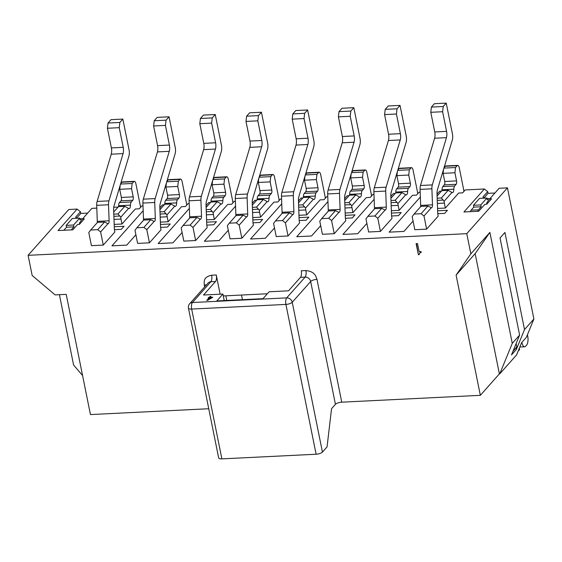 <?xml version="1.0" encoding="UTF-8"?>
<svg xmlns="http://www.w3.org/2000/svg" width="562" height="562" viewBox="0 0 562 562"><rect width="100%" height="100%" fill="white"/><g stroke="black" fill="none" stroke-linecap="round" stroke-linejoin="round"><path stroke-width="0.84" d="M335.43 404.317L310.667 281.506A5.009 4.306 -138.4 0 0 305.117 277.108L286.676 297.874A5.009 4.306 41.6 0 1 292.233 302.272A5.009 1.686 168.6 0 1 285.91 304.414L191.67 309.065A5.009 1.686 168.6 0 1 188.46 308.138L218.667 457.953A5.009 1.686 -11.4 0 0 221.878 458.88L316.118 454.229A5.009 1.686 -11.4 0 0 322.44 452.087L327.063 446.874L331.552 408.679L335.43 404.317A5.009 1.686 168.6 0 1 341.752 402.174L480.334 395.332L456.098 275.113L470.844 253.834L466.776 233.673L28.1 255.324L32.167 275.478L55.118 294.895L66.204 294.348L90.447 414.573L208.741 408.736M204.666 286.88L204.266 284.92C204.259 281.745 202.973 277.094 211.642 275.218L216.265 274.987L220.135 294.193M223.304 295.935L267.357 293.764M419.168 251.636L420.987 251.537L421.17 252.443L419.589 253.083L419.126 254.705L418.395 254.741L416.112 243.648L417.503 243.571L419.168 251.636M480.334 395.332L499.386 373.878L475.143 253.652L456.098 275.113M475.143 253.652L489.888 232.38L470.844 253.834M241.498 295.036L242.433 299.687M225.847 295.809L226.781 300.459M216.265 274.987A5.009 1.925 -92.8 0 1 215.492 281.527L203.521 295.015L222.924 294.059L216.799 300.958L262.995 298.675L269.121 291.776L288.524 290.821L300.494 277.333A5.009 1.925 87.2 0 0 301.26 270.793L305.883 270.568C315.127 271.558 315.732 276.244 316.989 279.356L341.752 402.174M222.924 294.059L224.238 300.586M345.391 218.267L352.304 217.93L355.022 214.867L345.251 215.344M391.588 215.991L398.5 215.646L401.219 212.584L391.44 213.068M437.784 213.708L444.697 213.37L447.415 210.307L437.636 210.785M252.998 222.826L259.911 222.489L262.63 219.419L252.858 219.904M206.802 225.109L213.715 224.765L216.44 221.702L206.661 222.187M299.195 220.55L306.107 220.206L308.826 217.143L299.054 217.627M114.409 229.668L121.322 229.324L124.047 226.261L114.269 226.746M160.606 227.385L167.518 227.048L170.244 223.978L160.465 224.463M189.626 303.817A5.009 4.306 41.6 0 1 192.436 302.525L210.876 281.759A5.009 4.306 -138.4 0 0 208.059 283.058L189.626 303.817A5.009 5.009 0 0 0 188.46 308.138M221.878 458.88L191.67 309.065A5.009 1.925 -92.8 0 1 192.436 302.525L286.676 297.874A5.009 1.925 87.2 0 0 285.91 304.414L316.118 454.229M420.348 197.009L389.143 232.155L403.93 231.425L413.077 221.119M437.032 194.143L439.646 191.199L441.458 191.108M374.151 199.285L342.946 234.438L357.734 233.708L366.881 223.402M390.836 196.419L393.449 193.476L395.262 193.391M327.962 201.568L296.75 236.714L311.538 235.984L320.684 225.678M344.639 198.702L347.253 195.759L349.072 195.667M281.766 203.844L250.554 238.998L265.341 238.267L274.488 227.961M298.443 200.978L301.056 198.035L302.876 197.95M235.569 206.128L204.364 241.274L219.145 240.543L228.291 230.237M252.247 203.261L254.86 200.318L256.679 200.227M189.373 208.404L158.168 243.557L172.948 242.826L182.095 232.52M206.05 205.537L208.664 202.594L210.483 202.503M143.177 210.687L111.971 245.833L126.752 245.102L135.899 234.797M159.854 207.821L162.467 204.877L164.287 204.786M28.1 255.324L68.782 209.5L77.099 209.085L58.048 230.546L72.828 229.816L77.591 224.449L79.439 224.357L84.342 218.843L82.495 218.934L79.544 222.812L79.699 223.606L79.01 224.378M77.099 209.085L80.429 211.726L80.773 213.441L87.672 213.096M82.495 218.934L91.88 208.362L96.805 208.116M113.749 207.28L118.09 207.062M140.458 207.476A4.011 1.538 87.2 0 0 140.268 205.453L135.906 183.816A4.011 1.538 87.2 0 0 134.346 181.343A4.011 1.538 87.2 0 0 133.798 181.645L132.161 183.486L131.55 188.72L133.194 196.855A2.606 1.005 -92.8 0 1 132.794 200.255L131.269 201.969A4.011 1.538 87.2 0 0 130.468 205.144A4.011 1.538 -92.8 0 1 129.112 208.628A4.011 1.538 -92.8 0 1 128.572 208.411L120.781 217.192A4.011 1.538 87.2 0 0 120.971 219.054L121.975 224.02L135.309 209.001L139.278 208.804L141.863 205.889L142.994 205.84M186.654 205.193A4.011 1.538 87.2 0 0 186.465 203.177L182.102 181.533A4.011 1.538 87.2 0 0 180.542 179.06A4.011 1.538 87.2 0 0 179.995 179.369L178.358 181.21L177.747 186.436L179.39 194.578A2.606 1.005 -92.8 0 1 178.99 197.979L177.466 199.693A4.011 1.538 87.2 0 0 176.658 202.868A4.011 1.538 -92.8 0 1 175.309 206.345A4.011 1.538 -92.8 0 1 174.768 206.135L166.977 214.909A4.011 1.538 87.2 0 0 167.167 216.77L168.164 221.737L181.505 206.718L185.474 206.521L188.059 203.613L189.19 203.556M232.851 202.917A4.011 1.538 87.2 0 0 232.661 200.894L228.298 179.257A4.011 1.538 87.2 0 0 226.739 176.784A4.011 1.538 87.2 0 0 226.191 177.086L224.554 178.927L223.943 184.16L225.58 192.295A2.606 1.005 -92.8 0 1 225.186 195.695L223.662 197.41A4.011 1.538 87.2 0 0 222.854 200.585A4.011 1.538 -92.8 0 1 221.505 204.069A4.011 1.538 -92.8 0 1 220.964 203.851L213.174 212.633A4.011 1.538 87.2 0 0 213.363 214.494L214.361 219.461L227.694 204.442L231.67 204.245L234.256 201.329L235.387 201.28M279.047 200.634A4.011 1.538 87.2 0 0 278.857 198.618L274.495 176.974A4.011 1.538 87.2 0 0 272.935 174.501A4.011 1.538 87.2 0 0 272.387 174.81L270.751 176.651L270.139 181.877L271.776 190.019A2.606 1.005 -92.8 0 1 271.383 193.419L269.858 195.133A4.011 1.538 87.2 0 0 269.05 198.309A4.011 1.538 -92.8 0 1 267.702 201.786A4.011 1.538 -92.8 0 1 267.161 201.575L259.37 210.35A4.011 1.538 87.2 0 0 259.56 212.211L260.557 217.178L273.891 202.158L277.867 201.962L280.452 199.053L281.583 198.997M325.243 198.358A4.011 1.538 87.2 0 0 325.054 196.335L320.691 174.698A4.011 1.538 87.2 0 0 319.132 172.225A4.011 1.538 87.2 0 0 318.584 172.527L316.947 174.368L316.336 179.601L317.973 187.736A2.606 1.005 -92.8 0 1 317.572 191.136L316.055 192.85A4.011 1.538 87.2 0 0 315.247 196.026A4.011 1.538 -92.8 0 1 313.898 199.51A4.011 1.538 -92.8 0 1 313.357 199.292L305.566 208.073A4.011 1.538 87.2 0 0 305.756 209.935L306.754 214.902L320.087 199.882L324.063 199.686L326.648 196.777L327.779 196.721M371.44 196.075A4.011 1.538 87.2 0 0 371.25 194.059L366.881 172.415A4.011 1.538 87.2 0 0 365.328 169.949A4.011 1.538 87.2 0 0 364.78 170.251L363.143 172.091L362.532 177.318L364.169 185.46A2.606 1.005 -92.8 0 1 363.769 188.86L362.251 190.574A4.011 1.538 87.2 0 0 361.443 193.75A4.011 1.538 -92.8 0 1 360.094 197.227A4.011 1.538 -92.8 0 1 359.554 197.016L351.763 205.79A4.011 1.538 87.2 0 0 351.952 207.652L352.95 212.619L366.284 197.599L370.26 197.41L372.845 194.494L373.976 194.438M417.636 193.799A4.011 1.538 87.2 0 0 417.447 191.775L413.077 170.138A4.011 1.538 87.2 0 0 411.524 167.666A4.011 1.538 87.2 0 0 410.977 167.968L409.34 169.808L408.729 175.042L410.365 183.177A2.606 1.005 -92.8 0 1 409.965 186.577L408.448 188.291A4.011 1.538 87.2 0 0 407.64 191.466A4.011 1.538 -92.8 0 1 406.284 194.951A4.011 1.538 -92.8 0 1 405.75 194.733L397.952 203.514A4.011 1.538 87.2 0 0 398.149 205.376L399.146 210.343L412.48 195.323L416.456 195.126L419.041 192.218L420.172 192.162M463.833 191.516A4.011 1.538 87.2 0 0 463.636 189.499L459.273 167.855A4.011 1.538 87.2 0 0 457.721 165.39A4.011 1.538 87.2 0 0 457.166 165.692L455.536 167.532L454.925 172.759L456.562 180.901A2.606 1.005 -92.8 0 1 456.161 184.301L454.644 186.015A4.011 1.538 87.2 0 0 453.836 189.19A4.011 1.538 -92.8 0 1 452.48 192.668A4.011 1.538 -92.8 0 1 451.946 192.457L444.149 201.231A4.011 1.538 87.2 0 0 444.345 203.093L445.343 208.059L458.676 193.04L462.652 192.85L465.238 189.935L484.36 188.994L487.69 191.628L488.041 193.342L494.932 193.005M484.36 188.994L463.952 211.979L478.733 211.249L484.858 204.35L486.706 204.259L491.602 198.744L489.755 198.836L499.14 188.263L507.458 187.849L533.9 318.984L526.39 337.291L521.634 342.651L516.626 354.854L499.758 373.856L512.27 343.354L489.888 232.38M519.295 348.356L519.541 349.585L518.143 351.159M82.572 375.542L73.587 364.998L59.41 294.685M499.386 373.878L499.758 373.856M512.27 343.354L519.611 335.078L500.032 237.972L504.936 232.457L524.515 329.564L533.9 318.984M507.458 187.849L466.776 233.673M524.515 329.564L516.38 349.388L511.483 354.903L519.611 335.078M445.343 208.059L437.552 208.446M399.146 210.343L391.356 210.729M352.95 212.619L345.159 213.005M306.754 214.902L298.963 215.288M260.557 217.178L252.767 217.564M214.361 219.461L206.577 219.847M168.164 221.737L160.381 222.123M121.975 224.02L114.184 224.4M97.219 222.685A3.007 1.159 87.2 0 0 97.289 221.365L96.699 205.341A6.013 2.311 -92.8 0 1 97.114 201.449L111.241 154.199A6.013 2.311 87.2 0 0 111.381 147.918L107.419 128.262L108.03 123.036L111.023 119.664L122.853 119.081L129.049 149.829A6.013 2.311 87.2 0 1 128.909 156.11L114.058 205.797A6.013 2.311 -92.8 0 0 113.643 209.689L114.339 228.608A6.013 2.311 -92.8 0 0 114.613 230.989L114.831 232.064L103.26 245.088L91.437 245.671L88.789 232.542L90.707 230.02L97.732 229.675L104.532 222.011L107.932 223.718L100.619 231.958L97.732 229.675M143.415 220.409A3.007 1.159 87.2 0 0 143.486 219.089L142.896 203.065A6.013 2.311 -92.8 0 1 143.31 199.166L157.437 151.916A6.013 2.311 87.2 0 0 157.578 145.635L153.616 125.986L154.227 120.753L157.22 117.381L169.05 116.798L175.246 147.546A6.013 2.311 87.2 0 1 175.105 153.826L160.254 203.514A6.013 2.311 -92.8 0 0 159.84 207.413L160.535 226.324A6.013 2.311 -92.8 0 0 160.809 228.713L161.027 229.788L149.457 242.812L137.634 243.395L134.985 230.265L136.903 227.743L143.928 227.392L150.728 219.728L154.129 221.442L146.808 229.682L143.928 227.392M189.612 218.126A3.007 1.159 87.2 0 0 189.682 216.813L189.092 200.782A6.013 2.311 -92.8 0 1 189.506 196.89L203.634 149.64A6.013 2.311 87.2 0 0 203.774 143.359L199.812 123.703L200.423 118.477L203.416 115.105L215.246 114.522L221.442 145.27A6.013 2.311 87.2 0 1 221.302 151.55L206.451 201.238A6.013 2.311 -92.8 0 0 206.036 205.13L206.725 224.048A6.013 2.311 -92.8 0 0 207.006 226.43L207.223 227.505L195.653 240.529L183.83 241.112L181.182 227.982L183.1 225.46L190.118 225.116L196.925 217.452L200.325 219.159L193.005 227.399L195.653 240.529M420.587 206.732A3.007 1.159 87.2 0 0 420.657 205.411L420.074 189.387A6.013 2.311 -92.8 0 1 420.488 185.488L434.609 138.238A6.013 2.311 87.2 0 0 434.749 131.958L430.787 112.309L431.405 107.075L434.398 103.703L446.221 103.12L452.424 133.868A6.013 2.311 87.2 0 1 452.284 140.149L437.433 189.837A6.013 2.311 -92.8 0 0 437.018 193.735L437.707 212.647A6.013 2.311 -92.8 0 0 437.981 215.035L438.198 216.11L426.635 229.134L414.812 229.718L412.164 216.588L414.082 214.066L421.1 213.715L427.907 206.05L431.3 207.764L423.987 216.005L421.1 213.715M374.39 209.008A3.007 1.159 87.2 0 0 374.461 207.694L373.878 191.663A6.013 2.311 -92.8 0 1 374.292 187.771L388.412 140.521A6.013 2.311 87.2 0 0 388.553 134.241L384.591 114.592L385.209 109.358L388.202 105.986L400.025 105.403L406.228 136.152A6.013 2.311 87.2 0 1 406.087 142.432L391.236 192.12A6.013 2.311 -92.8 0 0 390.822 196.012L391.51 214.93A6.013 2.311 -92.8 0 0 391.791 217.311L392.002 218.386L380.439 231.411L368.616 232.001L365.967 218.864L367.885 216.342L374.903 215.998L381.71 208.333L385.103 210.04L377.79 218.281L374.903 215.998M328.194 211.291A3.007 1.159 87.2 0 0 328.264 209.97L327.681 193.946A6.013 2.311 -92.8 0 1 328.096 190.047L342.216 142.797A6.013 2.311 87.2 0 0 342.356 136.517L338.394 116.868L339.012 111.634L342.005 108.262L353.828 107.679L360.031 138.428A6.013 2.311 87.2 0 1 359.891 144.708L345.04 194.396A6.013 2.311 -92.8 0 0 344.625 198.295L345.314 217.206A6.013 2.311 -92.8 0 0 345.595 219.594L345.806 220.669L334.242 233.694L322.419 234.277L319.771 221.147L321.689 218.625L328.707 218.274L335.514 210.61L338.907 212.324L331.594 220.564L334.242 233.694M235.801 215.85A3.007 1.159 87.2 0 0 235.871 214.529L235.288 198.505A6.013 2.311 -92.8 0 1 235.703 194.607L249.823 147.356A6.013 2.311 87.2 0 0 249.971 141.076L246.001 121.427L246.62 116.194L249.612 112.822L261.442 112.238L267.638 142.987A6.013 2.311 87.2 0 1 267.498 149.267L252.647 198.955A6.013 2.311 -92.8 0 0 252.233 202.854L252.921 221.765A6.013 2.311 -92.8 0 0 253.202 224.154L253.42 225.229L241.85 238.253L230.027 238.836L227.378 225.706L229.296 223.184L236.314 222.833L243.121 215.169L246.521 216.883L239.201 225.123L241.85 238.253M281.998 213.567A3.007 1.159 87.2 0 0 282.068 212.253L281.485 196.222A6.013 2.311 -92.8 0 1 281.899 192.33L296.019 145.08A6.013 2.311 87.2 0 0 296.16 138.8L292.198 119.144L292.816 113.917L295.809 110.545L307.632 109.962L313.835 140.711A6.013 2.311 87.2 0 1 313.694 146.991L298.844 196.679A6.013 2.311 -92.8 0 0 298.429 200.571L299.117 219.489A6.013 2.311 -92.8 0 0 299.398 221.871L299.609 222.945L288.046 235.97L276.223 236.56L273.575 223.423L275.492 220.901L282.51 220.557L289.318 212.893L292.711 214.6L285.398 222.84L288.046 235.97M80.429 211.726L75.666 217.087L76.776 217.972L76.502 218.274M489.755 198.836L486.804 202.72L486.966 203.507L486.278 204.287M487.69 191.628L482.927 196.995L484.044 197.873L483.77 198.182M418.395 254.741L416.442 243.627M419.126 254.41L418.669 254.438M421.114 252.169L419.737 252.935M208.256 297.832L210.188 296.518L211.059 296.476L210.258 297.382L212.794 297.256L207.659 300.305L206.788 300.347L209.05 297.797L208.256 297.832M211.628 297.67L209.928 297.755L208.39 299.483L211.628 297.67L211.705 298.05M208.657 297.818L208.586 297.46M209.134 298.183L209.535 298.162L209.387 297.424M209.535 298.162L210.336 297.256L210.188 296.518M210.328 297.734L210.258 297.382M207.631 300.312L209.205 298.534L209.05 297.797M208.39 299.483L208.467 299.855M488.041 193.342L484.023 197.859M80.773 213.441L76.762 217.958M516.38 349.388L516.057 347.773M80.134 223.585L79.699 223.606M487.394 203.486L486.966 203.507M512.994 351.222L516.815 346.916L516.134 343.558M82.235 219.271A4.011 1.538 87.2 0 0 81.42 218.744A4.011 1.538 87.2 0 0 80.872 219.047L80.05 219.967L79.678 218.119L73.559 225.018L73.931 226.865L71.241 229.893M470.457 211.656A4.011 1.538 -92.8 0 1 471.082 210.195L473.801 207.132L473.429 205.285L479.555 198.386L486.945 198.021L480.819 204.919L481.191 206.767L478.473 209.837A4.011 1.538 87.2 0 0 477.848 211.291M521.894 342.363L521.915 342.476A7.011 2.698 87.2 0 0 524.641 346.796A7.011 2.698 87.2 0 0 525.603 346.262L526.622 345.117A7.011 2.698 87.2 0 0 527.697 335.964L527.444 334.72M489.495 199.173A4.011 1.538 87.2 0 0 488.68 198.646A4.011 1.538 87.2 0 0 488.132 198.955L487.317 199.875L486.945 198.021M441.964 190.644A4.011 1.538 87.2 0 0 442.013 189.773A4.011 1.538 -92.8 0 1 442.814 186.598L444.338 184.884A2.606 1.005 87.2 0 0 444.739 181.484L443.095 173.342L443.573 169.295M444.036 167.75L445.343 166.275A4.011 1.538 -92.8 0 1 445.891 165.973L457.721 165.39M395.767 192.921A4.011 1.538 87.2 0 0 395.817 192.056A4.011 1.538 -92.8 0 1 396.617 188.874L398.142 187.16A2.606 1.005 87.2 0 0 398.542 183.76L396.898 175.625L397.376 171.579M397.84 170.026L399.146 168.551A4.011 1.538 -92.8 0 1 399.694 168.249L411.524 167.666M349.571 195.204A4.011 1.538 87.2 0 0 349.62 194.333A4.011 1.538 -92.8 0 1 350.421 191.157L351.945 189.443A2.606 1.005 87.2 0 0 352.346 186.043L350.702 177.901L351.18 173.855M351.643 172.309L352.95 170.834A4.011 1.538 -92.8 0 1 353.498 170.532L365.328 169.949M303.375 197.48A4.011 1.538 87.2 0 0 303.424 196.609A4.011 1.538 -92.8 0 1 304.225 193.433L305.749 191.719A2.606 1.005 87.2 0 0 306.149 188.319L304.506 180.184L304.983 176.138M305.447 174.585L306.754 173.11A4.011 1.538 -92.8 0 1 307.302 172.808L319.132 172.225M257.178 199.763A4.011 1.538 87.2 0 0 257.227 198.892A4.011 1.538 -92.8 0 1 258.035 195.717L259.553 194.002A2.606 1.005 87.2 0 0 259.953 190.602L258.309 182.46L258.787 178.414M259.251 176.868L260.557 175.393A4.011 1.538 -92.8 0 1 261.105 175.091L272.935 174.501M210.982 202.039A4.011 1.538 87.2 0 0 211.031 201.168A4.011 1.538 -92.8 0 1 211.839 197.993L213.356 196.278A2.606 1.005 87.2 0 0 213.757 192.878L212.113 184.743L212.591 180.697M213.054 179.145L214.361 177.669A4.011 1.538 -92.8 0 1 214.909 177.367L226.739 176.784M164.785 204.322A4.011 1.538 87.2 0 0 164.835 203.451A4.011 1.538 -92.8 0 1 165.642 200.276L167.16 198.562A2.606 1.005 87.2 0 0 167.56 195.162L165.916 187.02L166.394 182.973M166.858 181.428L168.164 179.952A4.011 1.538 -92.8 0 1 168.712 179.65L180.542 179.06M118.589 206.598A4.011 1.538 87.2 0 0 118.638 205.727A4.011 1.538 -92.8 0 1 119.446 202.552L120.963 200.838A2.606 1.005 87.2 0 0 121.364 197.438L119.727 189.303L120.198 185.256M120.661 183.704L121.968 182.228A4.011 1.538 -92.8 0 1 122.523 181.926L134.346 181.343M63.85 230.258L66.541 227.231L66.168 225.383L72.287 218.485L79.678 218.119M100.619 231.958L103.26 245.088M122.853 119.081L119.861 122.453L119.242 127.679L123.204 147.335A6.013 2.311 -92.8 0 1 123.064 153.616L108.944 200.866A6.013 2.311 87.2 0 0 108.529 204.758L109.112 220.782A3.007 1.159 -92.8 0 1 108.101 223.746A3.007 1.159 -92.8 0 1 107.932 223.718M146.808 229.682L149.457 242.812M169.05 116.798L166.057 120.17L165.439 125.403L169.401 145.052A6.013 2.311 -92.8 0 1 169.26 151.333L155.14 198.583A6.013 2.311 87.2 0 0 154.719 202.482L155.309 218.506A3.007 1.159 -92.8 0 1 154.297 221.463A3.007 1.159 -92.8 0 1 154.129 221.442M215.246 114.522L212.246 117.894L211.635 123.12L215.597 142.776A6.013 2.311 -92.8 0 1 215.457 149.056L201.337 196.307A6.013 2.311 87.2 0 0 200.915 200.198L201.505 216.222A3.007 1.159 -92.8 0 1 200.493 219.187A3.007 1.159 -92.8 0 1 200.325 219.159M193.005 227.399L190.118 225.116M423.987 216.005L426.635 229.134M446.221 103.12L443.228 106.492L442.617 111.726L446.579 131.375A6.013 2.311 -92.8 0 1 446.439 137.655L432.311 184.905A6.013 2.311 87.2 0 0 431.897 188.804L432.487 204.828A3.007 1.159 -92.8 0 1 431.476 207.785A3.007 1.159 -92.8 0 1 431.3 207.764M377.79 218.281L380.439 231.411M400.025 105.403L397.032 108.775L396.421 114.002L400.383 133.658A6.013 2.311 -92.8 0 1 400.242 139.938L386.122 187.188A6.013 2.311 87.2 0 0 385.701 191.08L386.291 207.104A3.007 1.159 -92.8 0 1 385.279 210.069A3.007 1.159 -92.8 0 1 385.103 210.04M353.828 107.679L350.836 111.051L350.224 116.285L354.186 135.934A6.013 2.311 -92.8 0 1 354.046 142.214L339.926 189.464A6.013 2.311 87.2 0 0 339.504 193.363L340.094 209.387A3.007 1.159 -92.8 0 1 339.083 212.345A3.007 1.159 -92.8 0 1 338.907 212.324M331.594 220.564L328.707 218.274M261.442 112.238L258.443 115.61L257.832 120.844L261.794 140.493A6.013 2.311 -92.8 0 1 261.653 146.773L247.533 194.023A6.013 2.311 87.2 0 0 247.111 197.922L247.702 213.946A3.007 1.159 -92.8 0 1 246.69 216.904A3.007 1.159 -92.8 0 1 246.521 216.883M239.201 225.123L236.314 222.833M307.632 109.962L304.639 113.334L304.028 118.561L307.99 138.217A6.013 2.311 -92.8 0 1 307.85 144.497L293.729 191.747A6.013 2.311 87.2 0 0 293.308 195.639L293.898 211.663A3.007 1.159 -92.8 0 1 292.886 214.628A3.007 1.159 -92.8 0 1 292.711 214.6M285.398 222.84L282.51 220.557M66.168 225.383L73.559 225.018M66.541 227.231L73.931 226.865M473.801 207.132L481.191 206.767M473.429 205.285L480.819 204.919M443.931 168.101L455.536 167.532M454.925 172.759L443.095 173.342M437.096 196.019L441.873 190.644L448.153 190.335L451.946 192.457M444.149 201.231L441.353 198L448.153 190.335M397.734 170.384L409.34 169.808M408.729 175.042L396.898 175.625M390.906 198.302L395.676 192.928L401.956 192.618L405.75 194.733M397.952 203.514L395.156 200.276L401.956 192.618M351.538 172.66L363.143 172.091M362.532 177.318L350.702 177.901M344.71 200.578L349.48 195.204L355.76 194.895L359.554 197.016M351.763 205.79L348.96 202.559L355.76 194.895M305.342 174.944L316.947 174.368M316.336 179.601L304.506 180.184M298.513 202.861L303.283 197.487L309.564 197.178L313.357 199.292M305.566 208.073L302.763 204.835L309.564 197.178M259.145 177.22L270.751 176.651M270.139 181.877L258.309 182.46M252.317 205.137L257.087 199.763L263.367 199.454L267.161 201.575M259.37 210.35L256.567 207.118L263.367 199.454M212.949 179.503L224.554 178.927M223.943 184.16L212.113 184.743M206.121 207.42L210.891 202.046L217.171 201.737L220.964 203.851M213.174 212.633L210.371 209.394L217.171 201.737M166.752 181.779L178.358 181.21M177.747 186.436L165.916 187.02M159.924 209.696L164.694 204.322L170.974 204.013L174.768 206.135M166.977 214.909L164.174 211.677L170.974 204.013M120.556 184.062L132.161 183.486M131.55 188.72L119.727 189.303M113.728 211.979L118.498 206.605L124.778 206.296L128.572 208.411M120.781 217.192L117.978 213.953L124.778 206.296M104.532 222.011L97.507 222.355L90.707 230.02M119.242 127.679L107.419 128.262M108.03 123.036L119.861 122.453M150.728 219.728L143.703 220.079L136.903 227.743M165.439 125.403L153.616 125.986M154.227 120.753L166.057 120.17M196.925 217.452L189.9 217.796L183.1 225.46M211.635 123.12L199.812 123.703M200.423 118.477L212.246 117.894M427.907 206.05L420.882 206.402L414.082 214.066M442.617 111.726L430.787 112.309M431.405 107.075L443.228 106.492M381.71 208.333L374.685 208.678L367.885 216.342M396.421 114.002L384.591 114.592M385.209 109.358L397.032 108.775M339.012 111.634L350.836 111.051M350.224 116.285L338.394 116.868M321.689 218.625L328.489 210.961L335.514 210.61M243.121 215.169L236.096 215.52L229.296 223.184M257.832 120.844L246.001 121.427M246.62 116.194L258.443 115.61M292.816 113.917L304.639 113.334M304.028 118.561L292.198 119.144M275.492 220.901L282.293 213.237L289.318 212.893M437.18 198.203L441.353 198M390.983 200.486L395.156 200.276M344.787 202.763L348.96 202.559M298.591 205.046L302.763 204.835M252.394 207.322L256.567 207.118M206.198 209.605L210.371 209.394M160.001 211.881L164.174 211.677M113.805 214.164L117.978 213.953M316.989 279.356A5.009 1.686 -11.4 0 0 310.667 281.506L292.233 302.272L322.44 452.087M206.289 285.046A5.009 1.686 -11.4 0 0 204.266 284.92M215.492 281.527L210.876 281.759A5.009 1.925 87.2 0 0 211.642 275.218M305.883 270.568A5.009 1.925 -92.8 0 1 305.117 277.108L300.494 277.333M437.369 203.437L444.345 203.093M391.173 205.72L398.149 205.376M344.977 207.996L351.952 207.652M298.78 210.279L305.756 209.935M252.584 212.555L259.56 212.211M206.387 214.839L213.363 214.494M160.191 217.115L167.167 216.77M114.002 219.398L120.971 219.054M80.872 219.047L79.874 219.096M471.082 210.195L478.473 209.837M488.132 198.955L487.142 199.004M457.166 165.692L445.343 166.275M444.739 181.484L456.562 180.901M456.161 184.301L444.338 184.884M442.814 186.598L454.644 186.015M442.013 189.773L453.836 189.19M437.257 200.374L443.292 200.072M410.977 167.968L399.146 168.551M398.542 183.76L410.365 183.177M409.965 186.577L398.142 187.16M396.617 188.874L408.448 188.291M395.817 192.056L407.64 191.466M391.061 202.65L397.095 202.355M364.78 170.251L352.95 170.834M352.346 186.043L364.169 185.46M363.769 188.86L351.945 189.443M350.421 191.157L362.251 190.574M349.62 194.333L361.443 193.75M344.864 204.933L350.899 204.631M318.584 172.527L306.754 173.11M306.149 188.319L317.973 187.736M317.572 191.136L305.749 191.719M304.225 193.433L316.055 192.85M303.424 196.609L315.247 196.026M298.668 207.209L304.702 206.914M272.387 174.81L260.557 175.393M259.953 190.602L271.776 190.019M271.383 193.419L259.553 194.002M258.035 195.717L269.858 195.133M257.227 198.892L269.05 198.309M252.471 209.493L258.506 209.19M226.191 177.086L214.361 177.669M213.757 192.878L225.58 192.295M225.186 195.695L213.356 196.278M211.839 197.993L223.662 197.41M211.031 201.168L222.854 200.585M206.275 211.769L212.31 211.474M179.995 179.369L168.164 179.952M167.56 195.162L179.39 194.578M178.99 197.979L167.16 198.562M165.642 200.276L177.466 199.693M164.835 203.451L176.658 202.868M160.086 214.052L166.113 213.75M133.798 181.645L121.968 182.228M121.364 197.438L133.194 196.855M132.794 200.255L120.963 200.838M119.446 202.552L131.269 201.969M118.638 205.727L130.468 205.144M113.889 216.328L119.917 216.033M97.289 221.365L109.112 220.782M108.529 204.758L96.699 205.341M97.114 201.449L108.944 200.866M123.064 153.616L111.241 154.199M111.381 147.918L123.204 147.335M143.486 219.089L155.309 218.506M154.719 202.482L142.896 203.065M143.31 199.166L155.14 198.583M169.26 151.333L157.437 151.916M157.578 145.635L169.401 145.052M189.682 216.813L201.505 216.222M200.915 200.198L189.092 200.782M189.506 196.89L201.337 196.307M215.457 149.056L203.634 149.64M203.774 143.359L215.597 142.776M420.657 205.411L432.487 204.828M431.897 188.804L420.074 189.387M420.488 185.488L432.311 184.905M446.439 137.655L434.609 138.238M434.749 131.958L446.579 131.375M374.461 207.694L386.291 207.104M385.701 191.08L373.878 191.663M374.292 187.771L386.122 187.188M400.242 139.938L388.412 140.521M388.553 134.241L400.383 133.658M342.356 136.517L354.186 135.934M354.046 142.214L342.216 142.797M328.096 190.047L339.926 189.464M339.504 193.363L327.681 193.946M328.264 209.97L340.094 209.387M235.871 214.529L247.702 213.946M247.111 197.922L235.288 198.505M235.703 194.607L247.533 194.023M261.653 146.773L249.823 147.356M249.971 141.076L261.794 140.493M296.16 138.8L307.99 138.217M307.85 144.497L296.019 145.08M281.899 192.33L293.729 191.747M293.308 195.639L281.485 196.222M282.068 212.253L293.898 211.663M81.42 218.744L79.825 218.822M488.68 198.646L487.085 198.73M524.641 346.796L519.836 347.035"/></g></svg>
